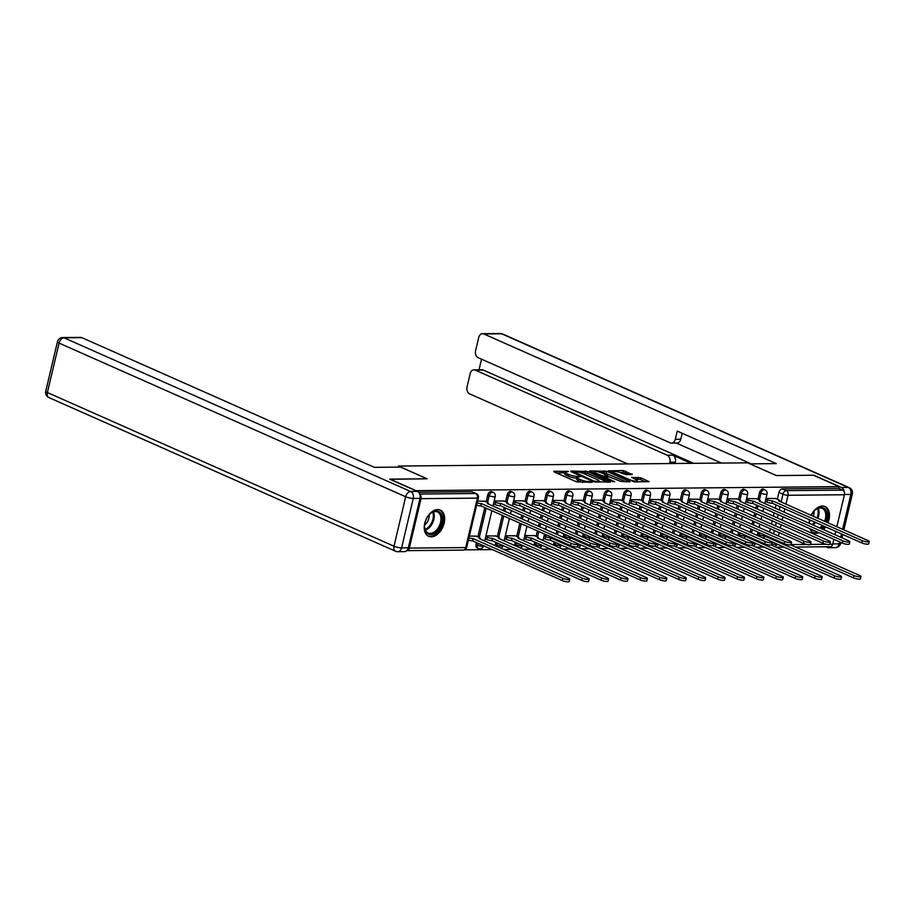<?xml version="1.0" encoding="UTF-8"?>
<svg xmlns="http://www.w3.org/2000/svg" width="915" height="915" viewBox="0 0 915 915"><rect width="100%" height="100%" fill="white"/><g stroke="black" fill="none" stroke-linecap="round" stroke-linejoin="round"><path stroke-width="1.37" d="M568.512 471.465L553.792 471.202L553.838 471.774L576.599 481.873L592.074 482.297L588.62 481.53A5.776 1.235 13.3 0 1 580.659 479.769L578.772 478.934A5.776 1.235 13.3 0 1 577.056 477.561A5.776 1.235 13.3 0 1 578.623 477.104L580.282 476.681L576.862 476.315A5.776 1.235 13.3 0 1 568.901 474.553L567.003 473.718A5.776 1.235 13.3 0 1 565.298 472.346A5.776 1.235 13.3 0 1 566.865 471.888L568.512 471.465M554.181 541.817L553.712 543.807A3.671 2.356 113.9 0 0 553.598 545.249M534.772 542L534.303 543.99A3.671 2.356 113.9 0 0 534.177 545.42M515.351 542.183L514.882 544.162A3.671 2.356 113.9 0 0 514.768 545.603M495.941 542.355L495.473 544.345A3.671 2.356 113.9 0 0 495.347 545.786M476.521 542.538L476.052 544.528A3.671 2.356 113.9 0 0 477.058 547.856L478.476 548.485A3.671 2.356 -66.1 0 1 477.47 545.146L477.939 543.167M437.679 509.575A14.343 9.207 113.9 0 0 425.303 521.367A14.343 9.207 113.9 0 0 428.643 536.316A14.343 9.207 113.9 0 0 431.24 536.842A14.343 9.207 113.9 0 0 443.615 525.05A14.343 9.207 113.9 0 0 440.275 510.101A14.343 9.207 113.9 0 0 437.679 509.575M827.926 522.82A14.343 9.207 113.9 0 0 825.078 506.544A14.343 9.207 113.9 0 0 822.494 506.029A14.343 9.207 113.9 0 0 811.113 515.362M809.558 519.777A14.343 9.207 113.9 0 0 809.054 523.243M809.832 528.687A14.343 9.207 113.9 0 0 813.458 532.77A14.343 9.207 113.9 0 0 816.043 533.285A14.343 9.207 113.9 0 0 818.914 532.713M632.162 474.519L623.241 470.562L608.338 470.848L634.118 481.908L649.032 481.633L640.774 477.79L631.636 477.436L635.994 479.563A4.827 1.041 13.3 0 1 637.423 480.707A4.827 1.041 13.3 0 1 634.45 480.97A4.827 1.041 13.3 0 1 629.463 479.62L614.468 472.975A4.827 1.041 13.3 0 1 613.039 471.831A4.827 1.041 13.3 0 1 616.012 471.568A4.827 1.041 13.3 0 1 621.011 472.918L625.986 474.576L632.162 474.519M390.007 479.288L427.122 478.797L398.391 466.055L747.612 462.83L776.343 475.571L813.435 475.228L839.066 486.597L415.65 490.657M390.042 479.14L415.685 490.509M587.739 471.465L570.834 471.042L570.88 471.614L593.641 481.713L610.545 482.125L587.739 471.465L587.327 473.215L581.219 472.7M589.832 470.87L606.737 471.294L630.035 481.805L620.885 481.462L609.173 476.818L604.586 477.001L614.731 481.69L613.016 481.702L589.718 471.362M823.466 529.625A14.343 9.207 113.9 0 0 825.707 526.937M769.584 532.095L770.373 528.767M771.459 524.146L772.249 520.807M773.335 516.197L774.124 512.857M775.222 508.237L776.012 504.897M777.361 499.19L778.962 492.384L782.966 494.157A3.671 2.356 -66.1 0 1 786.271 490.634L842.658 490.12A3.671 2.711 89.5 0 1 844.408 494.752L836.836 526.765M464.5 549.858L492.464 549.606M503.73 549.503L511.874 549.423M523.151 549.32L531.295 549.24M542.561 549.137L550.704 549.069M561.982 548.966L570.125 548.886M581.391 548.783L589.535 548.703M600.8 548.6L608.955 548.531M620.221 548.428L628.365 548.348M639.631 548.245L647.774 548.165M659.052 548.062L667.195 547.994M678.461 547.891L686.605 547.811M697.882 547.708L706.025 547.628M717.291 547.525L725.435 547.456M736.712 547.353L744.856 547.273M756.122 547.17L764.265 547.09M835.75 531.386L834.96 534.726M833.862 539.335L832.719 544.208A3.671 2.711 89.5 0 1 830.168 546.735L795.512 547.056M839.066 486.597L838.655 488.347L842.658 490.12M409.325 548.108L465.701 547.593A3.671 2.711 89.5 0 1 463.162 550.121L406.786 550.647A3.671 2.711 -90.5 0 0 406.786 550.647A3.671 2.711 -90.5 0 0 409.325 548.108L421.014 498.664A3.671 2.711 -90.5 0 0 419.813 494.363M476.418 536.179L469.361 536.041M484.675 501.226L477.619 501.1M495.827 535.996L485.922 535.893M504.085 501.054L494.18 500.94M515.248 535.813L505.343 535.71M523.506 500.871L513.601 500.757M534.657 535.641L524.753 535.527M542.915 500.688L533.01 500.585M562.336 500.516L552.431 500.402M581.746 500.333L571.841 500.219M601.166 500.15L591.262 500.048M620.576 499.979L610.671 499.865M639.997 499.796L630.092 499.682M659.406 499.613L649.501 499.51M678.827 499.441L668.922 499.327M698.237 499.258L688.332 499.144M717.657 499.075L707.752 498.972M737.067 498.904L727.162 498.789M756.488 498.721L746.583 498.618M750.163 532.278L750.952 528.939M752.038 524.329L752.828 520.99M753.926 516.369L754.715 513.029M755.801 508.42L756.591 505.08M757.94 499.373L759.553 492.567L760.971 493.196A3.671 2.356 -66.1 0 1 764.951 489.811L763.533 489.182A3.671 2.356 113.9 0 0 759.553 492.567M730.753 532.461L731.543 529.122M732.629 524.501L733.418 521.161M734.505 516.552L735.294 513.212M736.392 508.591L737.181 505.263M738.531 499.544L740.132 492.739L741.55 493.368A3.671 2.356 -66.1 0 1 745.531 489.983L744.112 489.365A3.671 2.356 113.9 0 0 740.132 492.739M711.332 532.633L712.122 529.305M713.22 524.684L714.009 521.344M715.095 516.723L715.885 513.395M716.971 508.774L717.76 505.435M719.11 499.727L720.723 492.922L722.141 493.551A3.671 2.356 -66.1 0 1 726.121 490.166L724.703 489.536A3.671 2.356 113.9 0 0 720.723 492.922M691.923 532.816L692.712 529.476M693.799 524.867L694.588 521.527M695.675 516.906L696.464 513.567M697.562 508.957L698.351 505.618M699.701 499.91L701.302 493.105L702.72 493.734A3.671 2.356 -66.1 0 1 706.7 490.349L705.282 489.719A3.671 2.356 113.9 0 0 701.302 493.105M672.502 532.999L673.291 529.659M674.389 525.038L675.179 521.699M676.265 517.089L677.054 513.75M678.141 509.129L678.93 505.801M680.28 500.082L681.892 493.276L683.311 493.906A3.671 2.356 -66.1 0 1 687.291 490.52L685.873 489.902A3.671 2.356 113.9 0 0 681.892 493.276M653.093 533.171L653.882 529.831M654.968 525.221L655.758 521.882M656.856 517.261L657.633 513.933M658.731 509.312L659.521 505.972M660.87 500.265L662.483 493.459L663.89 494.089A3.671 2.356 -66.1 0 1 667.87 490.703L666.452 490.074A3.671 2.356 113.9 0 0 662.483 493.459M633.672 533.354L634.461 530.014M635.559 525.404L636.348 522.065M637.435 517.444L638.224 514.104M639.311 509.495L640.1 506.155M641.449 500.448L643.062 493.643L644.48 494.272A3.671 2.356 -66.1 0 1 648.461 490.886L647.042 490.257A3.671 2.356 113.9 0 0 643.062 493.643M614.262 533.537L615.052 530.197M616.138 525.576L616.927 522.236M618.025 517.627L618.814 514.287M619.901 509.666L620.69 506.338M622.04 500.619L623.653 493.814L625.071 494.443A3.671 2.356 -66.1 0 1 629.04 491.058L627.633 490.44A3.671 2.356 113.9 0 0 623.653 493.814M594.842 533.708L595.631 530.368M596.729 525.759L597.518 522.419M598.604 517.799L599.394 514.47M600.492 509.849L601.269 506.51M602.63 500.802L604.232 493.997L605.65 494.626A3.671 2.356 -66.1 0 1 609.63 491.241L608.212 490.612A3.671 2.356 113.9 0 0 604.232 493.997M575.432 533.891L576.221 530.551M577.308 525.942L578.097 522.602M579.195 517.981L579.984 514.642M581.071 510.032L581.86 506.693M583.21 500.985L584.822 494.18L586.24 494.809A3.671 2.356 -66.1 0 1 590.221 491.424L588.803 490.795A3.671 2.356 113.9 0 0 584.822 494.18M556.011 534.074L556.8 530.734M557.898 526.114L558.688 522.774M559.774 518.165L560.563 514.825M561.661 510.204L562.451 506.876M563.8 501.157L565.401 494.352L566.82 494.981A3.671 2.356 -66.1 0 1 570.8 491.595L569.382 490.978A3.671 2.356 113.9 0 0 565.401 494.352M536.121 536.282L537.391 530.906M538.478 526.297L539.267 522.957M540.365 518.336L541.154 515.008M542.24 510.387L543.03 507.047M544.379 501.34L545.992 494.535L547.41 495.164A3.671 2.356 -66.1 0 1 551.39 491.778L549.972 491.149A3.671 2.356 113.9 0 0 545.992 494.535M516.701 536.465L519.857 523.14M520.944 518.519L521.733 515.179M522.831 510.57L523.62 507.23M524.97 501.523L526.571 494.718L527.989 495.347A3.671 2.356 -66.1 0 1 531.97 491.961L530.551 491.332A3.671 2.356 113.9 0 0 526.571 494.718M497.291 536.648L502.324 515.362M503.41 510.742L504.199 507.413M505.549 501.695L507.162 494.889L508.58 495.518A3.671 2.356 -66.1 0 1 512.56 492.133L511.142 491.504A3.671 2.356 113.9 0 0 507.162 494.889M477.87 536.819L484.79 507.585M486.14 501.878L487.741 495.072L489.159 495.701A3.671 2.356 -66.1 0 1 493.139 492.316L491.721 491.687A3.671 2.356 113.9 0 0 487.741 495.072M398.391 466.055L398.151 467.108M775.897 498.538L765.992 498.435M838.655 488.347L782.279 488.873A3.671 2.356 113.9 0 0 778.962 492.384M418.521 492.224L471.648 491.732A3.671 2.356 -66.1 0 1 472.312 491.87L476.303 493.643A3.671 2.356 -66.1 0 0 475.64 493.505L419.676 494.02M547.342 535.321L544.173 535.355M566.751 535.138L563.583 535.172M586.172 534.966L583.004 534.989M605.581 534.783L602.413 534.817M625.002 534.6L621.823 534.635M644.412 534.429L641.243 534.452M663.821 534.246L660.653 534.28M683.242 534.063L680.074 534.097M702.651 533.891L699.483 533.914M722.072 533.708L718.904 533.742M741.482 533.525L738.313 533.559M760.903 533.354L757.734 533.376M565.298 472.346L564.875 474.096A5.776 1.235 13.3 0 0 566.591 475.468L567.003 473.718M576.942 478.053L576.45 478.065A5.776 1.235 13.3 0 1 568.49 476.303L566.591 475.468M577.056 477.561L576.644 479.311A5.776 1.235 13.3 0 0 578.349 480.672L578.772 478.934M582.706 482.388A5.776 1.235 13.3 0 1 580.247 481.519L578.349 480.672M565.173 472.838L556.423 472.929M607.503 482.159L587.327 473.215M573.957 471.82L593.961 481.084L597.472 481.45A5.776 1.235 13.3 0 0 599.051 480.981A5.776 1.235 13.3 0 0 597.335 479.62L583.678 473.558A5.776 1.235 13.3 0 0 575.718 471.808L573.957 471.82M592.462 472.586L593.984 472.575M600.434 472.517L603.831 472.483L604.243 470.733M626.5 481.976L603.831 472.483M602.07 473.124A4.827 1.041 13.3 0 0 597.083 471.774A4.827 1.041 13.3 0 0 594.11 472.037A4.827 1.041 13.3 0 0 595.539 473.181L603.305 476.075L607.892 475.892L602.07 473.124M645.498 481.805L640.363 479.529L634.758 479.014M629.12 474.542L625.311 472.861L619.455 472.346M612.913 472.403L611.46 472.415M468.938 537.814A3.671 0.789 13.3 0 0 473.055 538.569L562.794 578.269A4.232 0.904 13.3 0 0 567.163 579.458A4.232 0.904 13.3 0 0 569.771 579.218A4.232 0.904 13.3 0 0 568.512 578.223L479.151 538.512A3.671 0.789 13.3 0 0 480.158 538.214A3.671 0.789 13.3 0 0 479.06 537.345L475.972 535.984M569.771 579.218L569.233 581.494A4.232 0.904 -166.7 0 1 566.625 581.723A4.232 0.904 -166.7 0 1 562.256 580.545L472.517 540.845A3.671 0.789 -166.7 0 1 468.411 540.09M472.7 540.845L473.238 538.569M477.207 502.873A3.671 0.789 13.3 0 0 481.313 503.627L480.775 505.892A3.671 0.789 -166.7 0 1 476.669 505.137M481.507 503.627L571.052 543.327A4.232 0.904 13.3 0 0 575.432 544.505A4.232 0.904 13.3 0 0 578.028 544.276L577.491 546.541A4.232 0.904 -166.7 0 1 574.894 546.781A4.232 0.904 -166.7 0 1 570.514 545.592L480.97 505.892M578.028 544.276A4.232 0.904 13.3 0 0 576.782 543.27L487.409 503.57A3.671 0.789 13.3 0 0 488.416 503.273A3.671 0.789 13.3 0 0 487.329 502.404L484.229 501.031M485.774 536.545L487.398 537.277A3.671 0.789 13.3 0 0 492.464 538.397L582.203 578.097A4.232 0.904 13.3 0 0 586.584 579.275A4.232 0.904 13.3 0 0 589.18 579.035A4.232 0.904 13.3 0 0 587.933 578.04L498.572 538.34A3.671 0.789 13.3 0 0 499.567 538.043A3.671 0.789 13.3 0 0 498.481 537.174L495.392 535.801M589.18 579.035L588.642 581.311A4.232 0.904 -166.7 0 1 586.046 581.54A4.232 0.904 -166.7 0 1 581.666 580.362L491.927 540.662A3.671 0.789 -166.7 0 1 486.86 539.541L487.398 537.277M485.236 538.821L486.86 539.541M492.121 540.662L492.659 538.386M505.183 536.373L506.819 537.094A3.671 0.789 13.3 0 0 511.885 538.214L601.624 577.914A4.232 0.904 13.3 0 0 605.993 579.092A4.232 0.904 13.3 0 0 608.601 578.863A4.232 0.904 13.3 0 0 607.343 577.857L517.981 538.157A3.671 0.789 13.3 0 0 518.988 537.86A3.671 0.789 13.3 0 0 517.89 536.991L514.802 535.618M608.601 578.863L608.063 581.128A4.232 0.904 -166.7 0 1 605.456 581.368A4.232 0.904 -166.7 0 1 601.086 580.19L511.348 540.49A3.671 0.789 -166.7 0 1 506.281 539.37L506.819 537.094M504.645 538.638L506.281 539.37M511.531 540.479L512.068 538.214M400.587 467.085L374.327 467.325L81.847 337.658L64.05 337.818L410.652 491.492L417.366 491.424L389.664 479.14L427.008 478.797L400.587 467.085M408.307 547.833L419.996 498.378L413.271 498.446L401.582 547.891L408.307 547.833A5.513 4.06 89.5 0 1 404.487 551.631L397.773 551.699A5.513 4.06 -90.5 0 0 401.582 547.891A5.513 1.19 13.3 0 1 393.988 546.209L405.677 496.765L59.075 343.102L47.386 392.546L393.988 546.209A5.513 3.546 113.9 0 0 395.486 551.219A5.513 5.513 0 0 0 397.773 551.699M45.75 391.243A5.513 5.513 0 0 0 48.884 397.556A5.513 3.546 113.9 0 1 47.386 392.546A5.513 1.19 -166.7 0 1 45.75 391.243L57.439 341.798A5.513 1.19 13.3 0 0 59.075 343.102A5.513 3.546 113.9 0 1 64.05 337.818A5.513 4.06 -90.5 0 0 62.758 337.543L80.554 337.383A5.513 4.06 89.5 0 1 81.847 337.658M417.366 491.424A5.513 4.06 89.5 0 1 419.996 498.378M844.293 492.133A5.513 4.06 -90.5 0 0 841.503 487.512L813.801 475.228L776.469 475.571L750.037 463.916M750.06 463.859L776.309 463.619L483.829 333.952A5.513 4.06 -90.5 0 0 482.537 333.678A5.513 4.06 -90.5 0 0 478.728 337.475L475.583 350.754A5.513 4.06 -90.5 0 0 478.213 357.708L670.192 442.826A5.513 4.06 -90.5 0 0 671.484 443.1A5.513 4.06 -90.5 0 0 675.304 439.303L680.771 439.246A5.513 4.06 89.5 0 1 676.963 443.054L671.484 443.1M751.146 463.848L677.237 431.091L675.304 439.303M473.993 369.843L481.953 369.774A5.513 4.06 89.5 0 1 483.246 370.049L475.274 370.118A5.513 4.06 -90.5 0 0 473.993 369.843A5.513 4.06 -90.5 0 0 470.173 373.64L467.039 386.931A5.513 4.06 -90.5 0 0 469.658 393.885L627.69 463.939M481.542 359.183L479.025 369.797M669.883 462.189A5.513 4.06 -90.5 0 0 667.264 455.235L672.742 455.178A5.513 4.06 89.5 0 1 675.362 462.144L669.883 462.189L669.563 463.55M475.274 370.118L667.264 455.235M831.163 546.472A5.513 4.06 -90.5 0 1 828.624 547.719A5.513 4.06 -90.5 0 1 827.343 547.445L825.845 546.781M721.455 463.082L676.299 443.054M672.742 455.178L691.18 463.356M483.246 370.049L693.662 463.333M675.362 462.144L675.041 463.505M682.19 433.275L680.771 439.246M425.029 522.831A12.41 7.972 -66.1 0 1 430.073 513.853A12.41 7.972 -66.1 0 1 439.475 512A12.41 7.972 -66.1 0 1 441.831 522.671A12.41 7.972 -66.1 0 1 431.903 534.406A12.41 7.972 -66.1 0 1 424.583 526.251A12.41 7.972 -66.1 0 1 425.029 522.831M424.583 525.965A11.495 7.377 113.9 0 0 428.129 532.976A11.495 7.377 113.9 0 0 440.561 522.396A11.495 7.377 113.9 0 0 437.439 511.965A11.495 7.377 113.9 0 0 429.878 514.047M424.663 524.924A8.178 5.25 113.9 0 0 428.918 518.245A8.178 5.25 113.9 0 0 429.158 514.802M427.728 535.813A14.251 9.15 113.9 0 0 443.077 522.659A14.251 9.15 113.9 0 0 439.28 509.758M811.216 515.408A12.41 7.972 -66.1 0 1 814.888 510.296A12.41 7.972 -66.1 0 1 824.278 508.454A12.41 7.972 -66.1 0 1 826.634 519.125A12.41 7.972 -66.1 0 1 825.765 521.859M824.575 521.333A11.495 7.377 113.9 0 0 825.376 518.839A11.495 7.377 113.9 0 0 822.253 508.408A11.495 7.377 113.9 0 0 814.682 510.49M813.229 516.3A8.178 5.25 113.9 0 0 813.721 514.699A8.178 5.25 113.9 0 0 813.961 511.245M812.543 532.255A14.251 9.15 113.9 0 0 817.781 532.21M822.379 529.144A14.251 9.15 113.9 0 0 824.621 526.457M826.84 522.339A14.251 9.15 113.9 0 0 827.881 519.114A14.251 9.15 113.9 0 0 824.083 506.212M823.489 525.953A12.41 7.972 -66.1 0 1 821.075 528.573M815.013 530.986A12.41 7.972 -66.1 0 1 811.674 529.499M809.398 523.391A12.41 7.972 -66.1 0 1 809.386 522.694A12.41 7.972 -66.1 0 1 809.718 519.846M809.398 522.419A11.495 7.377 113.9 0 0 809.432 523.414M819.737 527.978A11.495 7.377 113.9 0 0 822.265 525.416M809.478 521.378A8.178 5.25 113.9 0 0 810.724 520.292M494.031 501.603L495.667 502.324A3.671 0.789 13.3 0 0 500.734 503.444L500.196 505.721A3.671 0.789 -166.7 0 1 495.129 504.6L493.494 503.879M500.917 503.444L590.461 543.144A4.232 0.904 13.3 0 0 594.842 544.322A4.232 0.904 13.3 0 0 597.449 544.093L596.912 546.369A4.232 0.904 -166.7 0 1 594.304 546.598A4.232 0.904 -166.7 0 1 589.935 545.42L500.379 505.721M597.449 544.093A4.232 0.904 13.3 0 0 596.191 543.098L506.83 503.387A3.671 0.789 13.3 0 0 507.825 503.09A3.671 0.789 13.3 0 0 506.738 502.221L503.65 500.86M513.441 501.42L515.076 502.152A3.671 0.789 13.3 0 0 520.143 503.261L519.606 505.538A3.671 0.789 -166.7 0 1 514.539 504.417L512.903 503.696M520.326 503.261L609.882 542.972A4.232 0.904 13.3 0 0 614.251 544.15A4.232 0.904 13.3 0 0 616.859 543.91L616.321 546.186A4.232 0.904 -166.7 0 1 613.725 546.415A4.232 0.904 -166.7 0 1 609.344 545.237L519.789 505.538M616.859 543.91A4.232 0.904 13.3 0 0 615.601 542.915L526.239 503.216A3.671 0.789 13.3 0 0 527.246 502.918A3.671 0.789 13.3 0 0 526.159 502.049L523.06 500.677M524.592 536.19L526.228 536.911A3.671 0.789 13.3 0 0 531.295 538.031L621.033 577.731A4.232 0.904 13.3 0 0 625.414 578.921A4.232 0.904 13.3 0 0 628.01 578.68A4.232 0.904 13.3 0 0 626.764 577.685L537.391 537.974A3.671 0.789 13.3 0 0 538.397 537.677A3.671 0.789 13.3 0 0 537.311 536.808L534.223 535.447M628.01 578.68L627.473 580.956A4.232 0.904 -166.7 0 1 624.876 581.185A4.232 0.904 -166.7 0 1 620.496 580.007L530.757 540.308A3.671 0.789 -166.7 0 1 525.69 539.187L526.228 536.911M524.066 538.466L525.69 539.187M530.952 540.308L531.489 538.031M544.013 536.007L545.649 536.739A3.671 0.789 13.3 0 0 550.716 537.86L640.454 577.559A4.232 0.904 13.3 0 0 644.823 578.738A4.232 0.904 13.3 0 0 647.431 578.497A4.232 0.904 13.3 0 0 646.173 577.502L576.988 546.827M647.431 578.497L646.894 580.773A4.232 0.904 -166.7 0 1 644.286 581.002A4.232 0.904 -166.7 0 1 639.917 579.824L550.178 540.125A3.671 0.789 -166.7 0 1 545.111 539.004L545.649 536.739M543.476 538.283L545.111 539.004M550.361 540.125L550.899 537.848M563.423 535.835L565.058 536.556A3.671 0.789 13.3 0 0 570.125 537.677L659.864 577.376A4.232 0.904 13.3 0 0 664.244 578.554A4.232 0.904 13.3 0 0 666.841 578.326A4.232 0.904 13.3 0 0 665.594 577.319L596.408 546.655M666.841 578.326L666.303 580.59A4.232 0.904 -166.7 0 1 663.707 580.831A4.232 0.904 -166.7 0 1 659.326 579.653L569.587 539.953A3.671 0.789 -166.7 0 1 569.267 539.942M569.782 539.942L570.32 537.677M532.862 501.248L534.497 501.969A3.671 0.789 13.3 0 0 539.564 503.09L539.026 505.354A3.671 0.789 -166.7 0 1 533.96 504.245L532.324 503.513M539.747 503.09L629.291 542.789A4.232 0.904 13.3 0 0 633.672 543.968A4.232 0.904 13.3 0 0 636.268 543.739L635.731 546.003A4.232 0.904 -166.7 0 1 633.134 546.244A4.232 0.904 -166.7 0 1 628.754 545.054L539.21 505.354M636.268 543.739A4.232 0.904 13.3 0 0 635.021 542.732L545.66 503.033A3.671 0.789 13.3 0 0 546.655 502.735A3.671 0.789 13.3 0 0 545.569 501.866L542.481 500.494M552.271 501.065L553.907 501.786A3.671 0.789 13.3 0 0 558.974 502.907L558.436 505.183A3.671 0.789 -166.7 0 1 553.369 504.062L551.734 503.341M559.157 502.907L648.712 542.606A4.232 0.904 13.3 0 0 653.081 543.784A4.232 0.904 13.3 0 0 655.689 543.556L655.151 545.832A4.232 0.904 -166.7 0 1 652.544 546.061A4.232 0.904 -166.7 0 1 648.175 544.883L558.619 505.183M655.689 543.556A4.232 0.904 13.3 0 0 654.431 542.561L565.07 502.85A3.671 0.789 13.3 0 0 566.076 502.552A3.671 0.789 13.3 0 0 564.99 501.683L561.89 500.322M571.692 500.882L573.328 501.614A3.671 0.789 13.3 0 0 578.394 502.724L577.857 505A3.671 0.789 -166.7 0 1 572.79 503.879L571.154 503.159M578.577 502.724L668.122 542.435A4.232 0.904 13.3 0 0 672.502 543.613A4.232 0.904 13.3 0 0 675.098 543.373L674.561 545.649A4.232 0.904 -166.7 0 1 671.965 545.878A4.232 0.904 -166.7 0 1 667.584 544.7L578.04 505M675.098 543.373A4.232 0.904 13.3 0 0 673.852 542.378L584.491 502.678A3.671 0.789 13.3 0 0 585.486 502.381A3.671 0.789 13.3 0 0 584.399 501.512L581.311 500.139M582.844 535.652L584.479 536.373A3.671 0.789 13.3 0 0 589.546 537.494L679.285 577.193A4.232 0.904 13.3 0 0 683.654 578.383A4.232 0.904 13.3 0 0 686.261 578.143A4.232 0.904 13.3 0 0 685.003 577.148L615.818 546.472M686.261 578.143L685.724 580.419A4.232 0.904 -166.7 0 1 683.116 580.648A4.232 0.904 -166.7 0 1 678.747 579.47L589.008 539.77A3.671 0.789 -166.7 0 1 588.677 539.759M589.191 539.77L589.729 537.494M591.101 500.711L592.737 501.431A3.671 0.789 13.3 0 0 597.804 502.552L597.266 504.817A3.671 0.789 -166.7 0 1 592.199 503.707L590.564 502.976M597.987 502.552L687.542 542.252A4.232 0.904 13.3 0 0 691.912 543.43A4.232 0.904 13.3 0 0 694.519 543.201L693.982 545.466A4.232 0.904 -166.7 0 1 691.374 545.706A4.232 0.904 -166.7 0 1 687.005 544.516L597.449 504.817M694.519 543.201A4.232 0.904 13.3 0 0 693.261 542.195L603.9 502.495A3.671 0.789 13.3 0 0 604.907 502.198A3.671 0.789 13.3 0 0 603.808 501.329L600.72 499.956M602.253 535.469L603.889 536.201A3.671 0.789 13.3 0 0 608.955 537.322L698.694 577.022A4.232 0.904 13.3 0 0 703.075 578.2A4.232 0.904 13.3 0 0 705.671 577.96A4.232 0.904 13.3 0 0 704.413 576.965L635.239 546.289M705.671 577.96L705.133 580.236A4.232 0.904 -166.7 0 1 702.537 580.465A4.232 0.904 -166.7 0 1 698.156 579.287L608.418 539.587A3.671 0.789 -166.7 0 1 608.098 539.587M608.612 539.587L609.138 537.311M610.522 500.528L612.146 501.248A3.671 0.789 13.3 0 0 617.213 502.369L616.676 504.645A3.671 0.789 -166.7 0 1 611.62 503.525L609.985 502.804M617.408 502.369L706.952 542.069A4.232 0.904 13.3 0 0 711.332 543.247A4.232 0.904 13.3 0 0 713.929 543.018L713.391 545.294A4.232 0.904 -166.7 0 1 710.795 545.523A4.232 0.904 -166.7 0 1 706.414 544.345L616.87 504.645M713.929 543.018A4.232 0.904 13.3 0 0 712.682 542.023L623.321 502.312A3.671 0.789 13.3 0 0 624.316 502.015A3.671 0.789 13.3 0 0 623.229 501.146L620.141 499.784M621.674 535.298L623.309 536.018A3.671 0.789 13.3 0 0 628.376 537.139L718.103 576.839A4.232 0.904 13.3 0 0 722.484 578.017A4.232 0.904 13.3 0 0 725.08 577.788A4.232 0.904 13.3 0 0 723.834 576.782L654.648 546.118M725.08 577.788L724.554 580.053A4.232 0.904 -166.7 0 1 721.946 580.293A4.232 0.904 -166.7 0 1 717.566 579.115L627.839 539.415A3.671 0.789 -166.7 0 1 627.507 539.404M628.022 539.404L628.559 537.139M629.932 500.345L631.567 501.077A3.671 0.789 13.3 0 0 636.634 502.186L636.097 504.462A3.671 0.789 -166.7 0 1 631.03 503.341L629.394 502.621M636.817 502.186L726.373 541.897A4.232 0.904 13.3 0 0 730.742 543.075A4.232 0.904 13.3 0 0 733.35 542.835L732.812 545.111A4.232 0.904 -166.7 0 1 730.204 545.34A4.232 0.904 -166.7 0 1 725.835 544.162L636.28 504.462M733.35 542.835A4.232 0.904 13.3 0 0 732.092 541.84L642.73 502.141A3.671 0.789 13.3 0 0 643.737 501.843A3.671 0.789 13.3 0 0 642.639 500.974L639.551 499.601M641.083 535.115L642.719 535.835A3.671 0.789 13.3 0 0 647.786 536.956L737.524 576.656A4.232 0.904 13.3 0 0 741.893 577.845A4.232 0.904 13.3 0 0 744.501 577.605A4.232 0.904 13.3 0 0 743.243 576.61L674.069 545.935M744.501 577.605L743.964 579.881A4.232 0.904 -166.7 0 1 741.356 580.11A4.232 0.904 -166.7 0 1 736.987 578.932L647.248 539.232A3.671 0.789 -166.7 0 1 646.928 539.221M647.431 539.232L647.969 536.956M649.353 500.173L650.977 500.894A3.671 0.789 13.3 0 0 656.044 502.015L655.506 504.279A3.671 0.789 -166.7 0 1 650.439 503.17L648.815 502.438M656.238 502.015L745.782 541.714A4.232 0.904 13.3 0 0 750.163 542.892A4.232 0.904 13.3 0 0 752.759 542.664L752.221 544.928A4.232 0.904 -166.7 0 1 749.625 545.168A4.232 0.904 -166.7 0 1 745.245 543.979L655.7 504.279M752.759 542.664A4.232 0.904 13.3 0 0 751.512 541.657L662.151 501.958A3.671 0.789 13.3 0 0 663.146 501.66A3.671 0.789 13.3 0 0 662.06 500.791L658.972 499.418M660.504 534.932L662.14 535.664A3.671 0.789 13.3 0 0 667.207 536.785L756.934 576.484A4.232 0.904 13.3 0 0 761.314 577.662A4.232 0.904 13.3 0 0 763.911 577.422A4.232 0.904 13.3 0 0 762.664 576.427L693.479 545.752M763.911 577.422L763.373 579.698A4.232 0.904 -166.7 0 1 760.777 579.938A4.232 0.904 -166.7 0 1 756.396 578.749L666.669 539.049A3.671 0.789 -166.7 0 1 666.337 539.049M666.852 539.049L667.39 536.773M668.762 499.99L670.398 500.711A3.671 0.789 13.3 0 0 675.464 501.832L674.927 504.108A3.671 0.789 -166.7 0 1 669.86 502.987L668.225 502.266M675.647 501.832L765.203 541.531A4.232 0.904 13.3 0 0 769.572 542.709A4.232 0.904 13.3 0 0 772.18 542.481L771.642 544.757A4.232 0.904 -166.7 0 1 769.035 544.985A4.232 0.904 -166.7 0 1 764.665 543.807L675.11 504.108M772.18 542.481A4.232 0.904 13.3 0 0 770.922 541.486L681.561 501.775A3.671 0.789 13.3 0 0 682.567 501.477A3.671 0.789 13.3 0 0 681.469 500.608L678.381 499.247M679.914 534.76L681.549 535.481A3.671 0.789 13.3 0 0 686.616 536.602L776.355 576.301A4.232 0.904 13.3 0 0 780.724 577.479A4.232 0.904 13.3 0 0 783.332 577.251A4.232 0.904 13.3 0 0 782.073 576.244L712.899 545.58M783.332 577.251L782.794 579.515A4.232 0.904 -166.7 0 1 780.186 579.755A4.232 0.904 -166.7 0 1 775.817 578.577L686.078 538.878A3.671 0.789 -166.7 0 1 685.758 538.866M686.261 538.866L686.799 536.602M688.171 499.807L689.807 500.539A3.671 0.789 13.3 0 0 694.874 501.66L694.336 503.925A3.671 0.789 -166.7 0 1 689.269 502.804L687.645 502.083M695.068 501.649L784.613 541.36A4.232 0.904 13.3 0 0 788.993 542.538A4.232 0.904 13.3 0 0 791.589 542.298L791.052 544.574A4.232 0.904 -166.7 0 1 788.456 544.802A4.232 0.904 -166.7 0 1 784.075 543.624L694.531 503.925M791.589 542.298A4.232 0.904 13.3 0 0 790.343 541.303L700.97 501.603A3.671 0.789 13.3 0 0 701.977 501.306A3.671 0.789 13.3 0 0 700.89 500.436L697.802 499.064M699.335 534.577L700.97 535.298A3.671 0.789 13.3 0 0 706.025 536.419L795.764 576.118A4.232 0.904 13.3 0 0 800.145 577.308A4.232 0.904 13.3 0 0 802.741 577.068A4.232 0.904 13.3 0 0 801.494 576.073L732.309 545.397M802.741 577.068L802.203 579.344A4.232 0.904 -166.7 0 1 799.607 579.572A4.232 0.904 -166.7 0 1 795.226 578.394L705.499 538.695A3.671 0.789 -166.7 0 1 705.168 538.683M705.682 538.695L706.22 536.419M707.592 499.636L709.228 500.356A3.671 0.789 13.3 0 0 714.295 501.477L713.757 503.742A3.671 0.789 -166.7 0 1 708.69 502.632L707.055 501.9M714.478 501.477L804.033 541.177A4.232 0.904 13.3 0 0 808.403 542.355A4.232 0.904 13.3 0 0 811.01 542.126L810.473 544.391A4.232 0.904 -166.7 0 1 807.865 544.631A4.232 0.904 -166.7 0 1 803.496 543.441L713.94 503.742M811.01 542.126A4.232 0.904 13.3 0 0 809.752 541.12L720.391 501.42A3.671 0.789 13.3 0 0 721.386 501.123A3.671 0.789 13.3 0 0 720.299 500.253L717.211 498.881M718.744 534.394L720.38 535.126A3.671 0.789 13.3 0 0 725.446 536.247L815.185 575.947A4.232 0.904 13.3 0 0 819.554 577.125A4.232 0.904 13.3 0 0 822.162 576.885A4.232 0.904 13.3 0 0 820.904 575.89L751.73 545.214M822.162 576.885L821.624 579.161A4.232 0.904 -166.7 0 1 819.017 579.401A4.232 0.904 -166.7 0 1 814.647 578.211L724.909 538.512A3.671 0.789 -166.7 0 1 724.577 538.512M725.092 538.512L725.629 536.236M727.002 499.453L728.637 500.173A3.671 0.789 13.3 0 0 733.704 501.294L733.167 503.57A3.671 0.789 -166.7 0 1 728.1 502.449L726.464 501.729M733.899 501.294L823.443 540.994A4.232 0.904 13.3 0 0 827.823 542.172A4.232 0.904 13.3 0 0 830.42 541.943L829.882 544.219A4.232 0.904 -166.7 0 1 827.286 544.448A4.232 0.904 -166.7 0 1 822.905 543.27L733.361 503.57M830.42 541.943A4.232 0.904 13.3 0 0 829.173 540.948L739.8 501.237A3.671 0.789 13.3 0 0 740.807 500.94A3.671 0.789 13.3 0 0 739.72 500.07L736.621 498.709M738.165 534.223L739.789 534.943A3.671 0.789 13.3 0 0 744.856 536.064L834.594 575.764A4.232 0.904 13.3 0 0 838.975 576.942A4.232 0.904 13.3 0 0 841.571 576.713A4.232 0.904 13.3 0 0 840.325 575.707L771.139 545.043M841.571 576.713L841.034 578.978A4.232 0.904 -166.7 0 1 838.437 579.218A4.232 0.904 -166.7 0 1 834.057 578.04L744.318 538.34A3.671 0.789 -166.7 0 1 743.998 538.329M744.513 538.329L745.05 536.064M746.423 499.27L748.058 500.002A3.671 0.789 13.3 0 0 753.125 501.123L752.587 503.387A3.671 0.789 -166.7 0 1 747.521 502.266L745.885 501.546M753.308 501.111L842.852 540.822A4.232 0.904 13.3 0 0 847.233 542A4.232 0.904 13.3 0 0 849.841 541.76L849.303 544.036A4.232 0.904 -166.7 0 1 846.695 544.265A4.232 0.904 -166.7 0 1 842.326 543.087L752.77 503.387M849.841 541.76A4.232 0.904 13.3 0 0 848.582 540.765L759.221 501.065A3.671 0.789 13.3 0 0 760.216 500.768A3.671 0.789 13.3 0 0 759.13 499.899L756.042 498.526M757.574 534.04L759.21 534.76A3.671 0.789 13.3 0 0 764.277 535.881L854.015 575.581A4.232 0.904 13.3 0 0 858.384 576.77A4.232 0.904 13.3 0 0 860.992 576.53A4.232 0.904 13.3 0 0 859.734 575.535L790.549 544.86M860.992 576.53L860.455 578.806A4.232 0.904 -166.7 0 1 857.847 579.035A4.232 0.904 -166.7 0 1 853.478 577.857L763.739 538.157A3.671 0.789 -166.7 0 1 763.407 538.146M763.922 538.157L764.46 535.881M765.832 499.098L767.468 499.819A3.671 0.789 13.3 0 0 772.535 500.94L771.997 503.204A3.671 0.789 -166.7 0 1 766.93 502.095L765.295 501.363M772.718 500.94L862.273 540.639A4.232 0.904 13.3 0 0 866.654 541.817A4.232 0.904 13.3 0 0 869.25 541.588L868.712 543.853A4.232 0.904 -166.7 0 1 866.116 544.093A4.232 0.904 -166.7 0 1 861.736 542.904L772.191 503.204M869.25 541.588A4.232 0.904 13.3 0 0 867.992 540.582L778.631 500.882A3.671 0.789 13.3 0 0 779.637 500.585A3.671 0.789 13.3 0 0 778.551 499.716L775.451 498.343M566.579 471.888L566.774 471.088M590.106 482.319L590.301 481.519M578.349 477.104L578.532 476.303M555.016 545.878A3.671 2.356 -66.1 0 1 555.13 544.436L555.599 542.446M553.712 543.807L555.13 544.436A3.671 0.789 13.3 0 0 560.197 545.557A3.671 0.789 -166.7 0 0 561.204 545.26L561.272 544.963M535.595 546.049A3.671 2.356 -66.1 0 1 535.721 544.608L536.19 542.629M534.303 543.99L535.721 544.608A3.671 0.789 13.3 0 0 540.788 545.729A3.671 0.789 -166.7 0 0 541.783 545.432L541.852 545.146M516.186 546.232A3.671 2.356 -66.1 0 1 516.3 544.791L516.769 542.801M514.882 544.162L516.3 544.791A3.671 0.789 13.3 0 0 521.367 545.912A3.671 0.789 -166.7 0 0 522.374 545.615L522.442 545.317M496.765 546.415A3.671 2.356 -66.1 0 1 496.891 544.974L497.36 542.984M495.473 544.345L496.891 544.974A3.671 0.789 13.3 0 0 501.958 546.095A3.671 0.789 -166.7 0 0 502.953 545.798L503.021 545.5M479.14 548.623A3.671 2.356 -66.1 0 1 478.476 548.485A3.671 3.671 0 0 0 483.543 545.969A3.671 0.789 -166.7 0 1 482.537 546.266A3.671 0.789 13.3 0 1 477.47 545.146L476.052 544.528M773.575 533.868L774.365 530.528M775.451 525.919L776.24 522.579M777.338 517.959L778.127 514.63M779.214 510.01L780.003 506.67M781.09 502.06L782.966 494.157A3.671 0.789 -166.7 0 0 788.032 495.278L785.916 504.199M784.83 508.809L784.041 512.148M782.943 516.769L782.153 520.097M781.067 524.718L780.278 528.058M779.191 532.667L778.402 536.007M776.561 543.762L776.332 544.722L778.699 544.7M791.052 544.585L806.79 544.448M810.461 544.414L826.199 544.265M829.882 544.231L832.719 544.208M844.408 494.752L788.032 495.278A3.671 2.711 -90.5 0 0 786.271 490.634L782.279 488.873M463.162 550.121A3.671 3.671 0 0 0 466.707 547.296A3.671 0.789 13.3 0 1 465.701 547.593L477.39 498.137L421.014 498.664M751.581 532.907L752.37 529.568M753.457 524.947L754.246 521.619M755.344 516.998L756.133 513.658M757.22 509.049L758.009 505.709M759.358 500.002L760.971 493.196A3.671 0.789 -166.7 0 0 766.038 494.317A3.671 0.789 -166.7 0 0 767.033 494.02A3.671 3.671 0 0 0 764.951 489.811M732.172 533.079L732.961 529.751M734.047 525.13L734.837 521.79M735.923 517.181L736.712 513.841M737.81 509.22L738.599 505.892M739.949 500.185L741.55 493.368A3.671 0.789 -166.7 0 0 746.617 494.489A3.671 0.789 -166.7 0 0 747.624 494.192A3.671 3.671 0 0 0 745.531 489.983M712.751 533.262L713.54 529.922M714.626 525.313L715.416 521.973M716.514 517.352L717.303 514.024M718.389 509.403L719.179 506.064M720.528 500.356L722.141 493.551A3.671 0.789 -166.7 0 0 727.208 494.672A3.671 0.789 -166.7 0 0 728.203 494.375A3.671 3.671 0 0 0 726.121 490.166M693.341 533.445L694.13 530.105M695.217 525.485L696.006 522.156M697.093 517.535L697.882 514.196M698.98 509.586L699.769 506.247M701.119 500.539L702.72 493.734A3.671 0.789 -166.7 0 0 707.787 494.855A3.671 0.789 -166.7 0 0 708.793 494.558A3.671 3.671 0 0 0 706.7 490.349M673.92 533.617L674.71 530.288M675.808 525.668L676.597 522.328M677.683 517.718L678.473 514.379M679.559 509.758L680.348 506.43M681.698 500.722L683.311 493.906A3.671 0.789 -166.7 0 0 688.377 495.026A3.671 0.789 -166.7 0 0 689.372 494.729A3.671 3.671 0 0 0 687.291 490.52M654.511 533.8L655.3 530.46M656.387 525.851L657.176 522.511M658.262 517.89L659.052 514.562M660.15 509.941L660.939 506.601M662.288 500.894L663.89 494.089A3.671 0.789 -166.7 0 0 668.957 495.209A3.671 0.789 -166.7 0 0 669.963 494.912A3.671 3.671 0 0 0 667.87 490.703M635.09 533.983L635.879 530.643M636.977 526.022L637.766 522.694M638.853 518.073L639.642 514.733M640.729 510.124L641.518 506.784M642.868 501.077L644.48 494.272A3.671 0.789 -166.7 0 0 649.547 495.392A3.671 0.789 -166.7 0 0 650.542 495.095A3.671 3.671 0 0 0 648.461 490.886M615.681 534.154L616.47 530.826M617.556 526.205L618.346 522.865M619.444 518.256L620.221 514.916M621.319 510.296L622.108 506.967M623.458 501.26L625.071 494.443A3.671 0.789 -166.7 0 0 630.126 495.564A3.671 0.789 -166.7 0 0 631.133 495.267A3.671 3.671 0 0 0 629.04 491.058M596.26 534.337L597.049 530.997M598.147 526.388L598.936 523.048M600.023 518.428L600.812 515.099M601.898 510.478L602.688 507.139M604.037 501.431L605.65 494.626A3.671 0.789 -166.7 0 0 610.717 495.747A3.671 0.789 -166.7 0 0 611.723 495.45A3.671 3.671 0 0 0 609.63 491.241M576.85 534.52L577.639 531.18M578.726 526.56L579.515 523.231M580.613 518.611L581.402 515.271M582.489 510.662L583.278 507.322M584.628 501.614L586.24 494.809A3.671 0.789 -166.7 0 0 591.307 495.93A3.671 0.789 -166.7 0 0 592.302 495.633A3.671 3.671 0 0 0 590.221 491.424M557.429 534.692L558.219 531.363M559.317 526.743L560.106 523.403M561.192 518.794L561.982 515.454M563.08 510.833L563.857 507.505M565.207 501.797L566.82 494.981A3.671 0.789 -166.7 0 0 571.886 496.102A3.671 0.789 -166.7 0 0 572.893 495.804A3.671 3.671 0 0 0 570.8 491.595M537.54 536.922L538.809 531.535M539.896 526.926L540.685 523.586M541.783 518.965L542.572 515.637M543.659 511.016L544.448 507.676M545.798 501.969L547.41 495.164A3.671 0.789 -166.7 0 0 552.477 496.285A3.671 0.789 -166.7 0 0 553.472 495.987A3.671 3.671 0 0 0 551.39 491.778M518.119 537.094L521.275 523.769M522.362 519.148L523.151 515.808M524.249 511.199L525.038 507.859M526.388 502.152L527.989 495.347A3.671 0.789 -166.7 0 0 533.056 496.468A3.671 0.789 -166.7 0 0 534.063 496.17A3.671 3.671 0 0 0 531.97 491.961M498.709 537.277L503.742 515.991M504.828 511.371L505.618 508.042M506.967 502.335L508.58 495.518A3.671 0.789 -166.7 0 0 513.647 496.639A3.671 0.789 -166.7 0 0 514.642 496.342A3.671 3.671 0 0 0 512.56 492.133M479.288 537.46L486.208 508.214M487.558 502.507L489.159 495.701A3.671 0.789 -166.7 0 0 494.226 496.822A3.671 0.789 -166.7 0 0 495.232 496.525A3.671 3.671 0 0 0 493.139 492.316M580.682 544.78L580.613 545.077A3.671 0.789 -166.7 0 1 579.618 545.374A3.671 0.789 13.3 0 1 577.811 545.203M600.103 544.608L600.034 544.894A3.671 0.789 -166.7 0 1 599.028 545.191A3.671 0.789 13.3 0 1 597.221 545.02M619.512 544.425L619.444 544.722A3.671 0.789 -166.7 0 1 618.437 545.02A3.671 0.789 13.3 0 1 616.641 544.837M638.933 544.242L638.853 544.539A3.671 0.789 -166.7 0 1 637.858 544.837A3.671 0.789 13.3 0 1 636.051 544.665M658.343 544.07L658.274 544.356A3.671 0.789 -166.7 0 1 657.267 544.654A3.671 0.789 13.3 0 1 655.472 544.482M677.763 543.887L677.683 544.185A3.671 0.789 -166.7 0 1 676.688 544.482A3.671 0.789 13.3 0 1 674.881 544.299M697.173 543.704L697.104 544.002A3.671 0.789 -166.7 0 1 696.098 544.299A3.671 0.789 13.3 0 1 694.302 544.128M716.582 543.533L716.514 543.819A3.671 0.789 -166.7 0 1 715.519 544.116A3.671 0.789 13.3 0 1 713.711 543.945M736.003 543.35L735.935 543.647A3.671 0.789 -166.7 0 1 734.928 543.945A3.671 0.789 13.3 0 1 733.132 543.762M755.413 543.167L755.344 543.464A3.671 0.789 -166.7 0 1 754.349 543.762A3.671 0.789 13.3 0 1 752.542 543.59M471.648 491.732L475.64 493.505A3.671 2.711 -90.5 0 1 477.39 498.137A3.671 0.789 13.3 0 0 478.396 497.84A3.671 3.671 0 0 0 476.303 493.643M775.096 546.793A3.671 2.711 89.5 0 0 776.332 544.722A3.671 0.789 -166.7 0 1 771.86 543.842M568.49 476.303L568.901 474.553M576.45 478.065L576.862 476.315M580.247 481.519L580.659 479.769M588.425 482.331L588.62 481.53M610.362 482.125L610.499 481.553M584.834 472.666L585.257 470.916M573.819 472.918L573.98 472.22M593.801 481.782L593.961 481.084M595.528 482.216L595.699 481.462M597.289 482.251L597.472 481.45M606.325 473.032L606.737 471.294M629.36 481.953L629.497 481.382M604.952 478.133L605.124 477.424M595.368 473.879L595.539 473.181M600.652 476.223L600.823 475.526M603.019 477.275L603.305 476.075M607.205 476.841L607.4 476.029M614.308 473.673L614.468 472.975M629.291 480.318L629.463 479.62M637.881 478.98L638.293 477.241M640.363 479.529L640.774 477.79M648.358 481.782L648.495 481.21M622.829 472.312L623.241 470.562M625.311 472.861L625.734 471.111M631.979 474.519L632.116 473.947M472.517 540.845L473.055 538.569M562.256 580.545L562.794 578.269M481.313 503.627L480.775 505.892M571.052 543.327L570.514 545.592M491.927 540.662L492.464 538.397M581.666 580.362L582.203 578.097M511.348 540.49L511.885 538.214M601.086 580.19L601.624 577.914M410.652 491.492A5.513 3.546 113.9 0 0 405.677 496.765A5.513 1.19 -166.7 0 0 413.271 498.446A5.513 4.06 -90.5 0 0 410.652 491.492M832.787 543.91L839.169 543.853L839.627 541.897M840.713 537.277L841.503 533.937M842.601 529.327L850.858 494.409L844.465 494.466M841.503 487.512L848.228 487.443L501.626 333.781L483.829 333.952M500.333 333.506A5.513 4.06 89.5 0 1 501.626 333.781A5.513 3.546 113.9 0 1 502.621 333.986A5.513 5.513 0 0 0 500.333 333.506L482.537 333.678M848.228 487.443A5.513 4.06 89.5 0 1 850.858 494.409A5.513 1.19 -166.7 0 0 852.357 493.963A5.513 5.513 0 0 0 849.223 487.649A5.513 3.546 113.9 0 0 848.228 487.443M839.169 543.853A5.513 4.06 89.5 0 1 835.349 547.65A5.513 5.513 0 0 0 840.668 543.407A5.513 1.19 13.3 0 1 839.169 543.853M433.47 511.874A11.495 7.377 -66.1 0 1 433.847 519.423A11.495 7.377 -66.1 0 1 425.384 530.094M425.098 529.35A11.117 7.137 113.9 0 0 432.955 519.137A11.117 7.137 113.9 0 0 432.715 512.148M818.273 508.317A11.495 7.377 -66.1 0 1 818.662 515.866A11.495 7.377 -66.1 0 1 817.861 518.359M817.004 517.981A11.117 7.137 113.9 0 0 817.77 515.591A11.117 7.137 113.9 0 0 817.53 508.603M815.551 522.431A11.495 7.377 -66.1 0 1 813.023 525.004M812.097 524.592A11.117 7.137 113.9 0 0 814.682 522.042M500.734 503.444L500.196 505.721M495.667 502.324L495.129 504.6M590.461 543.144L589.935 545.42M520.143 503.261L519.606 505.538M515.076 502.152L514.539 504.417M609.882 542.972L609.344 545.237M530.757 540.308L531.295 538.031M620.496 580.007L621.033 577.731M550.178 540.125L550.716 537.86M639.917 579.824L640.454 577.559M564.738 537.94L565.058 536.556M569.587 539.953L570.125 537.677M659.326 579.653L659.864 577.376M539.564 503.09L539.026 505.354M534.497 501.969L533.96 504.245M629.291 542.789L628.754 545.054M558.974 502.907L558.436 505.183M553.907 501.786L553.369 504.062M648.712 542.606L648.175 544.883M578.394 502.724L577.857 505M573.328 501.614L572.79 503.879M668.122 542.435L667.584 544.7M584.147 537.757L584.479 536.373M589.008 539.77L589.546 537.494M678.747 579.47L679.285 577.193M597.804 502.552L597.266 504.817M592.737 501.431L592.199 503.707M687.542 542.252L687.005 544.516M603.568 537.574L603.889 536.201M608.418 539.587L608.955 537.322M698.156 579.287L698.694 577.022M617.213 502.369L616.676 504.645M612.146 501.248L611.62 503.525M706.952 542.069L706.414 544.345M622.978 537.402L623.309 536.018M627.839 539.415L628.376 537.139M717.566 579.115L718.103 576.839M636.634 502.186L636.097 504.462M631.567 501.077L631.03 503.341M726.373 541.897L725.835 544.162M642.399 537.219L642.719 535.835M647.248 539.232L647.786 536.956M736.987 578.932L737.524 576.656M656.044 502.015L655.506 504.279M650.977 500.894L650.439 503.17M745.782 541.714L745.245 543.979M661.808 537.036L662.14 535.664M666.669 539.049L667.207 536.785M756.396 578.749L756.934 576.484M675.464 501.832L674.927 504.108M670.398 500.711L669.86 502.987M765.203 541.531L764.665 543.807M681.229 536.865L681.549 535.481M686.078 538.878L686.616 536.602M775.817 578.577L776.355 576.301M694.874 501.66L694.336 503.925M689.807 500.539L689.269 502.804M784.613 541.36L784.075 543.624M700.638 536.682L700.97 535.298M705.499 538.695L706.025 536.419M795.226 578.394L795.764 576.118M714.295 501.477L713.757 503.742M709.228 500.356L708.69 502.632M804.033 541.177L803.496 543.441M720.059 536.499L720.38 535.126M724.909 538.512L725.446 536.247M814.647 578.211L815.185 575.947M733.704 501.294L733.167 503.57M728.637 500.173L728.1 502.449M823.443 540.994L822.905 543.27M739.469 536.327L739.789 534.943M744.318 538.34L744.856 536.064M834.057 578.04L834.594 575.764M753.125 501.123L752.587 503.387M748.058 500.002L747.521 502.266M842.852 540.822L842.326 543.087M758.878 536.144L759.21 534.76M763.739 538.157L764.277 535.881M853.478 577.857L854.015 575.581M772.535 500.94L771.997 503.204M767.468 499.819L766.93 502.095M862.273 540.639L861.736 542.904M495.232 496.525L492.968 506.109M491.87 510.73L484.698 541.062M514.642 496.342L512.377 505.938M511.291 510.547L510.501 513.887M509.403 518.508L504.119 540.879M500.963 548.268A3.671 3.671 0 0 0 502.953 545.798M534.063 496.17L531.798 505.755M530.7 510.376L529.911 513.704M528.824 518.325L528.035 521.664M526.937 526.274L523.529 540.708M520.372 548.085A3.671 3.671 0 0 0 522.374 545.615M553.472 495.987L551.207 505.572M550.121 510.193L549.332 513.532M548.234 518.142L547.445 521.481M546.358 526.102L545.569 529.43M544.471 534.051L542.95 540.525M539.793 547.913A3.671 3.671 0 0 0 541.783 545.432M572.893 495.804L570.617 505.4M569.53 510.01L568.741 513.349M567.655 517.97L566.865 521.298M565.767 525.919L564.978 529.259M563.892 533.868L563.102 537.208M559.202 547.73A3.671 3.671 0 0 0 561.204 545.26M592.302 495.633L590.038 505.217M588.94 509.838L588.162 513.166M587.064 517.787L586.275 521.127M585.188 525.736L584.399 529.076M583.301 533.697L582.512 537.036M578.612 547.547A3.671 3.671 0 0 0 580.613 545.077M611.723 495.45L609.447 505.034M608.361 509.655L607.571 512.995M606.485 517.604L605.696 520.944M604.598 525.565L603.808 528.893M602.722 533.514L601.933 536.853M598.033 547.376A3.671 3.671 0 0 0 600.034 544.894M631.133 495.267L628.868 504.863M627.77 509.472L626.981 512.812M625.894 517.433L625.105 520.761M624.019 525.382L623.229 528.721M622.131 533.331L621.342 536.67M617.442 547.193A3.671 3.671 0 0 0 619.444 544.722M650.542 495.095L648.277 504.68M647.191 509.3L646.402 512.629M645.304 517.25L644.526 520.589M643.428 525.199L642.639 528.538M641.552 533.159L640.763 536.499M636.863 547.01A3.671 3.671 0 0 0 638.853 544.539M669.963 494.912L667.698 504.497M666.6 509.117L665.811 512.457M664.725 517.067L663.935 520.406M662.849 525.027L662.06 528.355M660.962 532.976L660.173 536.316M656.272 546.838A3.671 3.671 0 0 0 658.274 544.356M689.372 494.729L687.108 504.325M686.021 508.934L685.232 512.274M684.134 516.895L683.345 520.223M682.258 524.844L681.469 528.184M680.383 532.793L679.593 536.133M675.693 546.655A3.671 3.671 0 0 0 677.683 544.185M708.793 494.558L706.529 504.142M705.431 508.763L704.642 512.091M703.555 516.712L702.766 520.052M701.679 524.661L700.89 528.001M699.792 532.622L699.003 535.961M695.103 546.472A3.671 3.671 0 0 0 697.104 544.002M728.203 494.375L725.938 503.959M724.852 508.58L724.062 511.92M722.964 516.529L722.175 519.869M721.089 524.489L720.299 527.818M719.213 532.438L718.424 535.778M714.524 546.301A3.671 3.671 0 0 0 716.514 543.819M747.624 494.192L745.359 503.788M744.261 508.397L743.472 511.737M742.385 516.357L741.596 519.686M740.498 524.306L739.709 527.646M738.622 532.255L737.833 535.595M733.933 546.118A3.671 3.671 0 0 0 735.935 543.647M767.033 494.02L764.768 503.605M763.682 508.225L762.893 511.554M761.795 516.174L761.006 519.514M759.919 524.123L759.13 527.463M758.043 532.084L757.254 535.424M753.354 545.935A3.671 3.671 0 0 0 755.344 543.464M776.103 547.239L784.246 547.159M466.707 547.296L478.396 497.84M573.419 472.746L573.602 471.923M598.753 482.239L599.051 480.981M604.38 477.87L604.586 477.001M593.835 473.204L594.11 472.037M607.663 476.829L607.892 475.892M612.764 472.998L613.039 471.831M637.149 481.885L637.423 480.707M479.975 538.969L480.158 538.214M488.416 503.273L488.233 504.016M499.396 538.786L499.567 538.043M518.805 538.603L518.988 537.86M62.758 337.543A5.513 5.513 0 0 0 57.439 341.798M48.884 397.556L395.486 551.219M502.621 333.986L849.223 487.649M828.624 547.719L835.349 547.65M852.357 493.963L843.859 529.888M842.772 534.497L841.983 537.837M840.896 542.458L840.668 543.407M507.825 503.09L507.653 503.845M527.246 502.918L527.063 503.662M538.226 538.432L538.397 537.677M546.655 502.735L546.484 503.479M566.076 502.552L565.893 503.307M585.486 502.381L585.314 503.124M604.907 502.198L604.724 502.941M624.316 502.015L624.144 502.77M643.737 501.843L643.554 502.587M663.146 501.66L662.975 502.404M682.567 501.477L682.384 502.232M701.977 501.306L701.805 502.049M721.386 501.123L721.214 501.866M740.807 500.94L740.624 501.695M760.216 500.768L760.045 501.512M779.637 500.585L779.454 501.329"/></g></svg>
